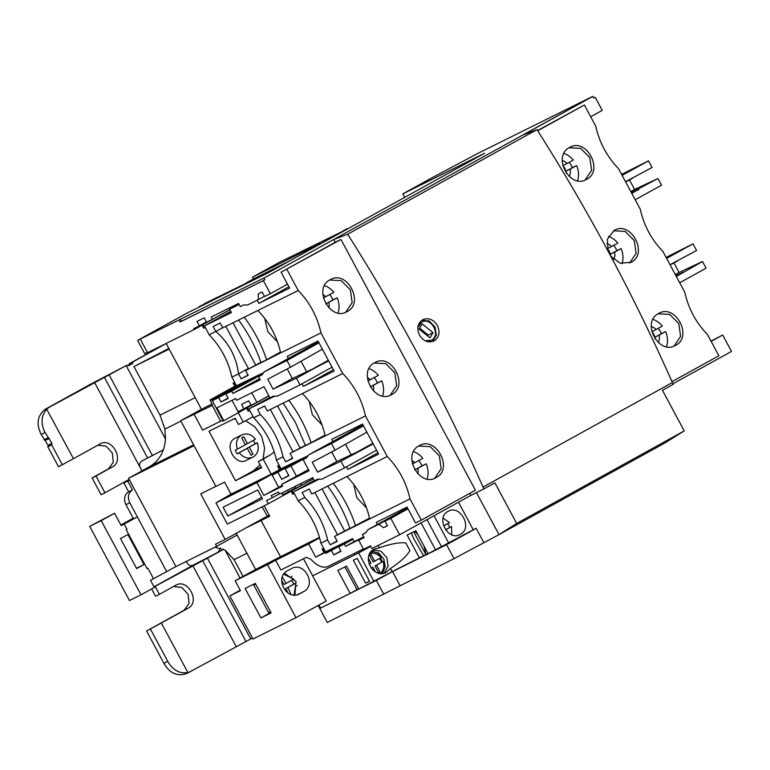 <?xml version="1.0" encoding="UTF-8"?>
<svg xmlns="http://www.w3.org/2000/svg" width="770" height="770" viewBox="0 0 770 770"><rect width="100%" height="100%" fill="white"/><g stroke="black" fill="none" stroke-linecap="round" stroke-linejoin="round"><path stroke-width="1.16" d="M413.557 451.663A20.039 16.921 -116.4 0 1 422.855 458.333L412.374 463.983M418.745 460.595A20.039 16.921 -116.4 0 1 421.941 465.927L414.78 469.873M427.109 478.94A20.039 16.921 -116.4 0 0 426.166 463.819L421.941 465.927M426.166 463.819L414.818 469.921M417.841 468.42A10.414 8.788 -116.4 0 1 417.773 473.771M411.854 460.547A10.414 8.788 -116.4 0 1 414.809 462.77M569.222 176.484A10.414 8.788 -116.4 0 0 570.098 169.159L565.863 171.258A10.414 8.797 63.6 0 0 562.832 165.608L562.764 165.54M562.254 160.564A10.414 8.788 -116.4 0 1 567.067 163.51L562.832 165.608M570.098 169.159L576.605 165.569L572.37 167.667A20.039 16.921 63.6 0 0 569.184 162.335M566.133 173.019L565.863 171.258L572.37 167.667M563.987 153.413A20.039 16.921 63.6 0 1 573.284 160.073L567.067 163.51M577.538 180.68A20.039 16.921 63.6 0 0 576.605 165.569M451.759 534.765L451.557 526.555L445.532 529.77M447.611 523.696A12.137 10.251 -116.4 0 1 449.632 527.508M443.135 518.123L449.478 522.666L443.578 525.92M451.557 526.555L445.589 529.837M369.051 368.666A20.039 16.921 -116.4 0 1 378.349 375.327L367.877 380.977M374.239 377.589A20.039 16.921 -116.4 0 1 377.435 382.921L370.283 386.877M382.603 395.934A20.039 16.921 -116.4 0 0 381.66 380.823L377.435 382.921M381.66 380.823L370.312 386.925M373.334 385.423A10.414 8.788 -116.4 0 1 373.267 390.765M367.348 377.541A10.414 8.788 -116.4 0 1 370.303 379.764M324.545 285.66A20.039 16.921 -116.4 0 1 333.843 292.321L323.371 297.971M329.743 294.592A20.039 16.921 -116.4 0 1 332.929 299.925L325.777 303.871M338.097 312.938A20.039 16.921 -116.4 0 0 337.164 297.817L332.929 299.925M337.164 297.817L325.806 303.919M328.829 302.418A10.414 8.788 -116.4 0 1 328.761 307.769M322.842 294.544A10.414 8.788 -116.4 0 1 325.797 296.768M658.235 342.486A10.414 8.788 -116.4 0 0 659.101 335.162L654.875 337.27A10.414 8.797 63.6 0 0 651.844 331.61L651.776 331.543M651.266 326.567A10.414 8.788 -116.4 0 1 656.069 329.512L651.844 331.61M659.101 335.162L665.607 331.572L661.382 333.67A20.039 16.921 63.6 0 0 658.186 328.338M655.135 339.031L654.875 337.27L661.382 333.67M652.999 319.415A20.039 16.921 63.6 0 1 662.296 326.076L656.069 329.512M666.55 346.683A20.039 16.921 63.6 0 0 665.607 331.572M613.729 259.49A10.414 8.788 -116.4 0 0 614.595 252.165L610.369 254.264A10.414 8.797 63.6 0 0 607.337 248.614L607.27 248.546M606.76 243.561A10.414 8.788 -116.4 0 1 611.572 246.506L607.337 248.614M614.595 252.165L621.101 248.566L616.876 250.673A20.039 16.921 63.6 0 0 613.69 245.341M610.629 255.929L610.369 254.264L616.876 250.673M608.493 236.409A20.039 16.921 63.6 0 1 617.79 243.079L611.572 246.506M622.044 263.686A20.039 16.921 63.6 0 0 621.101 248.566M369.812 553.678A11.223 9.481 -116.4 0 1 381.015 557.663L373.181 561.907L369.61 555.42A9.779 8.258 -116.4 0 0 368.994 555.565M379.523 558.481A11.223 9.481 -116.4 0 1 381.564 562.312L374.99 565.94L378.474 572.591A9.779 8.258 -116.4 0 1 378.041 572.986M378.311 573.063A9.779 8.258 63.6 0 0 378.484 572.967A9.779 8.258 63.6 0 0 380.014 571.831L376.53 565.18L381.564 562.312M383.094 561.542A11.223 9.481 -116.4 0 1 380.149 573.4M371.169 568.144L372.824 567.23L371.121 568.087M372.824 567.23L375.375 571.869M378.474 572.591L380.014 571.831M376.53 565.18L374.99 565.94M374.721 561.147L371.14 554.65L369.61 555.42M371.14 554.65A9.779 8.258 63.6 0 0 369.331 555.257A9.779 8.258 63.6 0 0 369.051 555.411M368.406 558.221L371.015 563.197L369.1 564.256M283.726 574.237L293.89 579.165L283.947 584.555L281.666 580.407M291.772 580.224L293.861 584.103L295.978 583.054L294.034 594.998M366.53 507.94L356.837 497.69L353.738 484.397M322.024 424.934L312.331 414.693L309.232 401.391M253.359 440.267L255.255 443.799L257.373 442.75C259.278 449.074 257.902 453.8 253.234 456.937C248.104 459.218 243.435 457.823 239.239 452.76L237.122 453.819L235.225 450.286L245.389 444.791L241.693 437.899L243.744 436.773L242.194 437.533M242.675 437.244L243.744 436.773L247.43 443.655L255.476 439.218C251.28 434.155 246.612 432.769 241.491 435.04L235.139 438.197C222.925 444.059 235.399 467.323 246.881 460.094L253.234 456.937M283.071 402.989L295.382 422.364L305.459 445.541L311.08 442.74C306.017 427.456 298.567 413.269 288.712 400.179M277.527 341.938L267.835 331.687L264.726 318.395M417.879 327.394L421.7 322.245C431.152 316.306 441.403 335.431 431.364 340.263L425.156 340.773M430.786 340.552L426.83 341.466M418.293 325.277L421.402 322.389M423.606 555.738L392.123 571.61L390.467 568.529L386.068 572.38M386.569 572.12C373.527 580.185 360.456 555.805 374.268 549.164L374.769 548.904M391.661 394.558C374.98 405.049 356.885 371.294 374.615 362.776C391.295 352.285 409.39 386.039 391.661 394.558L391.17 394.817M347.155 311.561C330.474 322.043 312.379 288.288 330.109 279.77C346.789 269.288 364.884 303.043 347.155 311.561L346.664 311.821M436.167 477.564C419.486 488.045 401.391 454.29 419.121 445.772C435.801 435.291 453.896 469.046 436.167 477.564L435.666 477.824M460.364 534.361C448.323 541.945 435.243 517.556 448.053 511.405C460.094 503.83 473.175 528.22 460.364 534.361L460.008 534.553M674.135 346L680.613 336.423L678.803 323.592L669.669 314.401L658.119 313.775M675.608 345.306C693.337 336.788 675.242 303.034 658.562 313.525C640.832 322.043 658.928 355.798 675.608 345.306L675.117 345.566M659.053 313.265L658.562 313.525M585.123 179.997L591.601 170.42L589.791 157.59L580.657 148.398L569.107 147.773M586.596 179.304C604.325 170.786 586.23 137.031 569.55 147.522C551.821 156.041 569.916 189.786 586.596 179.304L586.105 179.564M570.05 147.263L569.55 147.522M629.629 263.003L636.107 253.417L634.297 240.596L625.163 231.404L613.613 230.779M610.803 256.266L620.158 263.205L631.102 262.31C648.831 253.792 630.736 220.037 614.056 230.519L607.453 239.056L608.031 251.078M614.547 230.259L614.056 230.519M434.184 340.869C428.447 343.218 423.567 341.341 419.544 335.219C416.541 328.54 417.561 323.39 422.605 319.791C428.361 317.423 433.269 319.3 437.322 325.402C440.296 332.101 439.247 337.25 434.184 340.869L433.856 341.043M432.528 341.572L436.33 335.162L435.021 326.971L429.227 321.032L421.816 320.281M347.655 234.215C373.075 274.264 397.041 315.276 419.554 357.261C442.442 399.948 463.607 443.222 483.05 487.092L672.393 382.517C652.941 338.646 631.775 295.372 608.887 252.685C586.374 210.701 562.408 169.679 536.988 129.639L347.655 234.215L333.699 239.528L263.898 278.086L592.342 96.587L477.929 153.365L433.058 177.196L402.825 193.886L484.571 153.259L268.249 272.744L186.504 313.371L137.609 340.378L263.407 278.268M347.366 229.046L279.654 262.175L252.541 277.152L253.484 278.923L246.477 282.792M199.392 306.97L205.128 303.342L272.83 270.212M402.825 193.886L404.702 197.38M320.243 244.032L347.145 228.632M266.872 273.427L272.609 269.808M320.022 243.618L252.541 277.152M289.279 261.126L253.484 278.923M266.68 273.081L199.199 306.614M679.15 434.078L676.099 435.993M498.315 534.996L516.67 523.456L684.222 430.911L664.26 443.337L498.315 534.996L454.031 558.645L327.269 622.468L318.164 605.48M590.696 116.751L602.246 110.37L595.239 97.299L593.718 98.059M140.477 339.445L147.58 352.689L194.098 329.57L193.626 328.694L199.392 325.825L197.024 321.408L204.243 317.817L206.61 322.235L212.376 319.367L211.144 317.076L238.556 303.447L240.259 306.633L243.57 304.987L247.651 304.968L258.229 299.713L258.268 293.88L262.118 291.965L264.572 296.556L270.347 293.688L263.34 280.627L180.055 322.014L179.112 320.243M137.609 340.378L144.712 353.623L147.368 352.304M166.147 343.468L201.432 409.274L180.69 420.738L215.918 486.428L224.571 482.126L231.01 494.138L271.213 474.156L263.157 459.151L258.354 461.538L261.665 467.717L235.505 480.721L208.997 431.267L235.148 418.274L238.469 424.453L243.272 422.056L238.286 412.749M595.239 97.299L593.757 98.117L592.833 96.404L592.342 96.587M592.833 96.404L523.032 134.952L536.988 129.639M180.594 319.425L181.537 321.196L264.822 279.808L263.898 278.086M181.537 321.196L180.055 322.014M625.519 181.701L652.084 167.504L648.504 160.815L621.611 174.415M635.202 199.748L661.565 185.185L657.984 178.505L634.605 189.459L629.485 179.901M671.998 381.641L718.853 355.759L707.486 334.565C695.965 322.62 688.39 308.491 684.761 292.186L662.98 251.569C651.468 239.614 643.884 225.485 640.255 209.18L618.474 168.563C606.952 156.618 599.378 142.488 595.749 126.184L584.391 104.99L537.566 130.534M670.025 264.697L696.59 250.51L693.01 243.821L666.117 257.411M679.708 282.754L706.071 268.191L702.49 261.502L679.111 272.464L673.981 262.907M168.813 348.444L133.98 366.578L160.025 415.136L164.886 429.102L165.492 438.996L126.155 365.635L127.05 365.144L90.629 384.192L45.276 409.245C37.364 415.531 36.007 423.923 41.195 434.444L48.087 445.281L47.827 446.802L58.52 466.755L73.458 458.679L46.643 409.13L49.309 407.224L45.469 409.139M163.74 344.662L129.129 363.777L128.802 365.327L127.945 365.808M220.403 548.038L218.382 552.08L222.068 550.242L154.058 586.913M129.447 479.883L123.883 482.954L128.619 491.78C124.403 494.792 123.518 499.095 125.953 504.706L133.528 518.836L137.368 516.92L124.134 523.966L126.992 529.308L126.193 529.721L147.031 568.568L147.83 568.154L153.509 578.751L175.926 566.585L128.58 478.286L149.332 466.822C159.12 461.038 164.51 451.759 165.492 438.996M133.528 518.836L124.721 523.696M127.05 365.144L128.503 365.712L132.652 363.421L132.969 361.861L166.176 343.526M383.816 594.363L376.338 580.416L319.983 608.416L318.347 605.374M399.986 585.508L392.507 571.552L376.338 580.416M454.031 558.645L446.552 544.698L392.507 571.552M483.666 542.282L476.178 528.326L446.552 544.698M458.487 502.223L473.271 529.779L476.178 528.326M229.893 309.8L194.098 329.57M263.34 280.627L264.822 279.808M333.699 239.528L335.191 242.309L281.098 272.185L287.537 284.197L270.347 293.688M258.229 299.713L264.428 296.286M212.376 319.367L229.845 309.723M199.392 325.825L206.437 321.927M262.195 506.785L267.238 516.189L225.158 539.433L200.729 493.868L215.87 486.342M234.831 386.251L210.037 399.948L212.559 405.261L180.69 420.738M201.432 409.274L211.981 404.038M169.159 349.089L133.98 366.578M164.886 429.102L180.912 421.142M194.088 445.724L128.58 478.286M225.158 539.433L215.542 544.207L216.678 546.334L175.926 566.585M239.095 304.468L229.566 309.203L231.366 312.562L204.445 325.941L209.171 334.767L215.802 331.475L213.146 326.519L220.172 323.025L222.771 327.866L298.231 290.511C309.752 302.466 317.327 316.586 320.955 332.9L342.737 373.517C354.258 385.462 361.833 399.592 365.461 415.896L387.243 456.514C398.764 468.468 406.339 482.588 409.967 498.902L421.325 520.096L475.417 490.211L340.956 239.441L335.191 242.309M483.05 487.092L484.003 488.863L470.884 495.379L469.787 493.329M672.393 382.517L673.336 384.278L662.441 390.294L684.222 430.911M648.504 160.815L622.131 175.377M625.644 181.922L632.825 178.14M634.605 189.459L630.813 191.557M657.984 178.505L631.362 192.596M638.725 189.141L631.814 193.434M537.71 130.765L584.391 104.99M673.038 383.72L731.5 351.428L722.693 335.008L711.008 341.139M693.01 243.821L666.637 258.383M702.49 261.502L676.32 276.44M670.141 264.918L677.331 261.146M679.111 272.464L675.319 274.563M683.221 272.147L675.868 275.593M240.202 590.205L229.864 595.913L252.974 639.004L295.95 617.646L326.182 601.091L303.486 558.76M141.978 470.884L140.207 467.573C138.879 464.56 139.611 462.269 142.392 460.701L163.346 449.873M126.155 365.635L49.309 407.224M129.129 363.777L132.969 361.861M186.609 673.596L252.444 638.022M218.622 551.936L192.673 565.421M154 586.807L193.097 565.219C190.71 566.2 188.689 565.411 187.033 562.851L186.273 561.446M223.348 549.183L222.068 550.242M216.678 546.334L237.131 535.034L236.207 533.331M124.961 523.581L124.134 523.966M126.193 529.721L126.983 529.288M125.953 504.706L129.793 502.791L166.724 571.667M129.793 502.791C127.358 497.189 128.253 492.877 132.469 489.874L128.619 491.78M123.883 482.954L127.733 481.038L132.469 489.874M127.733 481.038L129.533 480.047M319.983 608.416L320.57 608.088L318.944 605.056M473.271 529.779L428.12 553.726L415.8 530.751L407.137 535.054L419.458 558.029M428.033 553.572L426.022 554.573L424 546.046M426.022 554.564L423.625 555.767L413.788 538.856L411.392 532.946M392.123 571.61L358.82 589.088L346.51 566.114L337.847 570.416L350.167 593.381L320.57 608.088M358.695 588.848L357.068 589.656L344.873 566.922M357.03 589.589L350.167 593.381M434.039 515.727L448.823 543.283M399.601 534.746L390.794 518.326L385.029 521.194L387.483 525.785L383.643 527.7L378.676 524.351L368.099 529.606L365.721 532.801L362.41 534.447L364.114 537.624L358.733 540.299L363.556 549.308L370.514 545.853L371.929 548.5L399.601 534.746L470.884 495.379M484.003 488.863L494.889 482.838L516.67 523.456M498.95 534.544L476.457 492.608M205.253 327.462L203.752 328.299L203.136 324.584M202.077 325.161L203.752 328.299M281.098 272.185L340.956 239.441M298.231 290.511L286.864 269.317M287.537 284.197L289.616 288.086L258.845 303.38L257.161 300.242M267.238 516.189L269.202 515.217M231.01 494.138L215.956 502.925L256.93 482.569L288.933 464.887L279.51 469.575L277.614 466.043L279.115 465.215M264.158 505.813L269.75 516.237L245.611 528.133M252.878 416.753L243.272 422.056M274.197 451.884L270.357 454.906L258.354 461.538M270.357 454.906L263.157 459.151M271.213 474.156L279.51 469.575M249.759 410.468L248.258 411.296L246.583 408.167M194.078 414.241L202.597 430.141L220.634 421.18L223.781 420.757L216.87 407.869L235.63 398.542L236.573 400.313L263.985 386.694L269.943 397.82L273.254 396.175L277.335 396.155L300.031 384.875L296.45 378.186L273.071 389.148L267.729 379.186L290.55 367.194L286.969 360.504L264.274 371.785L261.896 374.98L258.585 376.626L260.289 379.803L232.877 393.422L231.645 391.131L225.88 393.999L228.247 398.408L221.028 401.998L218.67 397.58L212.895 400.448L212.424 399.563L244.427 381.891L235.004 386.569L233.108 383.036L234.609 382.209M268.894 395.847L223.781 420.757M235.505 480.721L253.292 470.894L260.096 464.801M263.147 458.882L264.591 447.89L261.704 436.59L255.014 426.975L245.678 420.728M235.524 418.957L233.272 419.198M212.106 405.28L220.634 421.18M210.037 399.948L211.846 399.851L223.204 421.046M211.846 399.851L212.424 399.563M419.121 445.772L419.611 445.512M330.109 279.77L330.609 279.51M374.615 362.776L375.106 362.516M421.325 520.096L415.559 522.955L407.985 508.835L390.794 518.326M722.693 335.008L711.143 341.389M638.917 189.516L631.564 192.962M676.07 275.968L683.423 272.513M243.041 576.403L234.061 559.655L246.9 553.274M299.087 594.065L299.877 593.68C286.806 601.678 273.793 577.413 287.566 570.714L291.156 568.751C304.227 560.743 317.24 585.007 303.467 591.707L299.501 593.872M290.848 551.898L267.546 564.67L295.95 617.646M229.864 595.913L240.452 590.657L235.148 580.763L267.546 564.67M260.924 617.944L271.117 612.881L255.303 583.381L245.11 588.453L260.924 617.944L270.886 612.439M97.8 445.224L106.096 446.196L112.362 453.097L113.296 462.279L108.406 468.911L92.102 477.91L101.091 494.696L104.941 492.781L95.942 476.004L112.247 466.995C125.058 460.845 111.987 436.465 99.936 444.04L73.458 458.67M62.389 464.83L51.686 444.877L51.956 443.356L45.064 432.519C40.521 423.49 41.118 415.665 46.845 409.034M129.177 479.392L104.941 492.781M240.057 578.058L225.071 550.107L234.061 559.655M190.97 671.411L187.947 672.653L161.325 623.007L188.005 608.271C200.806 602.121 187.736 577.75 175.695 585.316L159.39 594.325L155.126 586.374M188.14 672.557C179.622 673.923 172.836 670.198 167.783 661.391L163.914 663.307C169.737 673.384 177.408 676.763 186.937 673.432M173.558 586.499L181.855 587.481L188.121 594.373L189.045 603.565L184.155 610.187L146.589 630.986L163.914 663.307M151.623 588.925L155.54 596.24L159.39 594.325M225.071 550.107L214.83 547.249M235.148 580.763L255.592 569.473L237.131 535.034M120.543 538.567L127.878 534.515L143.98 564.535L136.646 568.587L120.543 538.567M124.143 523.985L121.188 525.621L114.566 513.253L101.226 520.626L140.997 594.796L154.337 587.423L150.545 580.368L153.499 578.732M133.518 518.816L124.413 523.841M140.997 594.796L129.456 600.533L89.686 526.353L114.566 513.253M312.639 575.835L358.676 552.927L374.018 581.533M369.504 581.292L365.654 583.208L353.343 560.242L357.193 558.337L369.504 581.292M370.457 552.619L372.805 551.407M377.608 552.494L379.514 556.036M380.524 557.932L382.594 561.792M383.633 563.717L385.25 566.73M370.187 553.043L373.489 551.214M374.268 549.164L379.369 547.826L378.089 545.439M370.755 546.305L358.676 552.927M379.369 547.826C387.252 544.968 398.379 541.993 405.78 542.946L409.89 550.617C406.416 556.979 397.464 563.987 390.467 568.529M435.618 550.001L421.084 522.888M413.692 531.8L425.925 554.612M417.927 534.717L414.732 531.281M441.595 546.873L426.984 519.625M369.485 546.363L370.678 546.171M222.674 327.683L215.802 331.475C228.796 342.698 236.371 356.828 238.527 373.864L231.905 377.156L236.506 385.741L233.108 383.036M204.445 325.941L230.75 311.407M231.905 377.156C228.276 360.851 220.701 346.721 209.171 334.767M229.566 309.203L238.883 304.063M258.845 303.38L288.914 286.767M248.056 375.029L241.183 378.821L248.219 375.327L245.62 370.486L248.585 368.849L225.803 326.355M320.955 332.9L280.655 352.92C277.027 336.615 269.452 322.486 257.931 310.541M215.956 502.925L227.323 524.12L268.287 503.763L266.584 500.577L272.359 497.709L271.223 495.591L278.432 492.011L279.568 494.128L312.745 477.641L314.449 480.817L317.76 479.171L321.841 479.161L344.536 467.881L340.956 461.192L317.577 472.154L312.235 462.192L335.056 450.19L331.475 443.51L308.78 454.791L306.402 457.986L303.091 459.623L309.059 470.749L281.647 484.378L282.59 486.139L263.841 495.457L278.653 487.275L272.214 475.263L305.565 456.851M261.088 520.53L280.501 556.739L319.454 537.373M313.4 478.844L268.287 503.763M248.258 411.296L247.642 407.58M365.461 415.896L290.059 453.366L292.725 458.333L285.689 461.827L283.033 456.86L276.411 460.152L281.012 468.738L277.614 466.043M288.933 464.887L308.106 455.686M332.89 441.47L331.755 439.362L362.526 424.068L373.161 443.886L378.628 454.088L347.857 469.382L346.471 466.812M319.155 479.171L293.447 491.943L298.183 500.779L304.814 497.478L302.148 492.521L309.184 489.027L311.84 493.984L387.243 456.514M256.93 482.569L263.841 495.457M223.108 507.209L257.757 489.98L262.493 498.816L227.833 516.035L223.108 507.209M251.732 392.777L256.882 402.373L251.116 405.241L248.749 400.824L241.53 404.404L243.898 408.822L238.132 411.69L232.04 400.333M237.343 449.228C235.437 442.904 236.823 438.178 241.491 435.04M244.427 381.891L263.61 372.68M288.384 358.464L287.248 356.356L318.029 341.062L328.655 360.88L334.122 371.082L303.351 386.376L301.965 383.807M274.649 396.165L248.941 408.947L253.677 417.773L260.308 414.481L257.642 409.515L264.678 406.021L267.334 410.988L342.737 373.517M280.655 352.92L245.62 370.486M241.183 378.821L238.527 373.864L248.364 368.435M212.895 400.448L261.059 373.845M255.592 569.473L282.176 555.901M434.694 478.257L441.172 468.68L439.362 455.85L430.228 446.648L418.668 446.032M345.682 312.254L352.159 302.668L350.35 289.838L341.216 280.646L329.666 280.03M390.188 395.26L396.666 385.674L394.856 372.844L385.722 363.652L374.162 363.036M409.967 498.902L334.565 536.372L337.231 541.329L330.195 544.823L327.539 539.866L320.907 543.158L325.517 551.744L322.12 549.049L324.016 552.581L352.573 538.605L354.181 541.608L363.709 536.873M377.396 524.476L376.261 522.358L407.032 507.064L407.985 508.835M369.667 518.922C366.039 502.618 358.464 488.488 346.943 476.543M325.161 435.926C321.533 419.621 313.958 405.492 302.437 393.537M407.85 508.585L385.029 521.194M294.929 595.008L296.007 581.466L284.505 573.207M288.769 552.629L282.33 556.19M354.113 553.505L354.845 554.862M92.102 477.91L95.942 476.004M47.913 437.803L44.034 439.737M161.517 622.911L146.589 630.986M150.448 629.071L167.783 661.391M120.861 525.005L133.181 518.191M143.98 564.535L136.473 568.27M101.226 520.626L89.686 526.353M369.658 546.681L355.432 554.535M365.654 583.208L369.417 581.129M384.528 572.784L383.835 573.169M384.143 573.082L388.128 566.268L386.829 557.557L380.813 551.137L372.978 549.992M363.353 548.914L328.02 566.479C322.948 568.51 317.192 566.066 310.733 559.145L306.412 557.307L280.848 570.012L275.641 560.3L296.383 548.846M358.733 540.299L363.989 537.393M354.181 541.599L345.595 546.334L363.912 537.239M362.41 534.447L365.952 532.484M368.099 529.606L407.465 507.863M378.676 524.351L407.705 508.316M383.643 527.7L387.397 525.621M280.472 352.063L266.574 359.744C261.511 344.45 254.061 330.263 244.206 317.182M238.565 319.983C248.296 333.121 255.756 347.299 260.953 362.535L266.988 359.706M248.585 368.849L260.655 362.699L255.736 365.144L233.012 322.774M319.589 537.845L308.616 543.918L315.719 557.162L324.016 552.581M291.089 491.173L292.764 494.301L294.265 493.464M308.616 543.918L275.641 560.3M287.518 490.172L288.404 491.828L282.638 494.696L281.753 493.041M292.764 494.301L292.138 490.586M332.043 367.203L300.031 384.875M256.882 402.373L268.846 395.761M243.898 408.822L250.943 404.933M248.941 408.947L269.75 397.455M276.411 460.152C272.772 443.847 265.198 429.718 253.677 417.773M303.351 386.376L333.42 369.773M305.382 445.31L290.059 453.366M324.978 435.069L311.08 442.74M334.565 536.372L337.53 534.736L314.872 492.482M330.195 544.823L337.067 541.031M304.814 497.478C316.335 509.432 323.91 523.562 327.539 539.866M320.907 543.158C317.279 526.853 309.704 512.724 298.183 500.779M293.447 491.943L314.256 480.451M347.857 469.382L377.926 452.77M366.867 432.143L335.056 450.19M331.475 443.51L363.478 425.829M340.956 461.192L373.161 443.886M376.54 450.2L344.536 467.881M308.423 469.584L281.647 484.378M260.308 414.481C271.829 426.426 279.404 440.556 283.033 456.86M285.689 461.827L292.561 458.034M293.024 451.73L270.366 409.476M272.214 475.263L308.01 455.821M277.989 472.395L281.695 479.306L288.904 475.725L285.198 468.815L290.973 465.946L296.46 476.187M282.244 485.495L278.653 487.275M261.694 497.333L227.833 516.035M303.091 459.623L306.633 457.669M308.78 454.791L362.959 424.857M317.577 472.154L336.846 461.509L331.716 451.952M360.216 450.556L336.846 461.509M300.502 483.724L301.388 485.369L295.613 488.238L294.737 486.592M272.359 497.709L279.404 493.82M288.404 491.828L295.449 487.93M218.67 397.58L263.504 372.815M221.028 401.998L228.084 398.1M225.88 393.999L263.003 373.498M231.645 391.131L262.599 374.037M232.877 393.422L259.663 378.628M258.585 376.626L262.127 374.672M264.274 371.785L318.453 341.861M286.969 360.504L318.972 342.833M322.361 349.147L290.55 367.194M273.071 389.148L292.34 378.513L287.21 368.945M296.45 378.186L315.71 367.55L292.34 378.513M315.71 367.55L328.655 360.88M237.122 453.819L255.255 443.799M257.373 442.75L249.326 447.187L253.022 454.079L250.982 455.214L247.286 448.323L239.239 452.76M251.703 454.906L250.982 455.214M249.326 447.187L247.208 448.246M245.341 444.694L247.43 443.655M266.574 359.744L269.673 358.214L266.718 359.85M369.485 518.066L349.955 528.538C344.767 513.301 337.308 499.124 327.577 485.986M349.878 528.307L337.53 534.736M333.439 547.894L325.142 552.475L325.614 553.361L350.071 539.847M315.719 557.162L325.142 552.475M47.827 446.802L51.686 444.877M51.956 443.356L48.087 445.281M45.43 440.334L49.299 438.409M371.631 551.176L378.802 553.197L383.826 559.03L385.25 566.643L382.382 573.4M370.37 552.754L373.229 551.185M345.595 546.334L344.363 544.034L338.598 546.902L340.966 551.32L333.747 554.91L331.379 550.492L325.614 553.361M352.949 539.298L344.363 544.034M255.736 365.144L260.876 362.304M301.388 485.369L313.351 478.767M300.242 448.15L277.585 405.896M333.217 483.185C343.064 496.265 350.523 510.452 355.586 525.746M322.091 488.892L344.739 531.146M372.844 443.308L356.943 452.086M307.105 457.034L290.973 465.946M281.695 479.306L288.74 475.417M307.509 456.494L285.198 468.815M345.595 444.367L351.187 454.791M301.099 361.371L306.681 371.785M328.338 360.302L312.437 369.09M253.022 454.079L250.933 455.118M331.379 550.492L352.65 538.75M419.072 329.069L422.143 323.9L433.058 332.688L429.987 337.857L419.072 329.069M255.688 584.103L253.831 585.133L255.736 584.189M270.511 611.736L268.605 612.679L253.831 585.133M333.747 554.91L340.802 551.012M338.598 546.902L352.814 539.058M433.058 332.688L428.245 335.075L419.621 328.136M427.687 336.009L428.245 335.075M288.115 593.083L285.757 588.588L293.861 584.103M295.978 583.054L287.874 587.539L291.06 594.459M287.874 587.539L285.757 588.588M282.32 577.048L286.065 583.506M296.662 585.932L297.239 585.614M195.205 397.657L160.025 415.136M193.607 444.819L149.332 466.822M128.802 365.327L132.652 363.421M109.051 374.701L152.422 455.59M253.292 470.894L261.251 466.938M147.619 457.977L104.248 377.098M140.207 467.573L94.469 382.276M41.195 434.444L45.064 432.519M207.342 558.019L250.712 638.898M245.899 641.285L202.539 560.406M236.13 646.473L192.76 565.594M297.692 594.584L303.467 591.707M108.406 468.911L112.247 466.995M188.005 608.271L184.155 610.187M322.12 549.049L323.621 548.211M373.257 551.185L370.332 552.802M292.042 576.181L291.329 576.576M431.084 340.407L430.507 340.696"/></g></svg>
